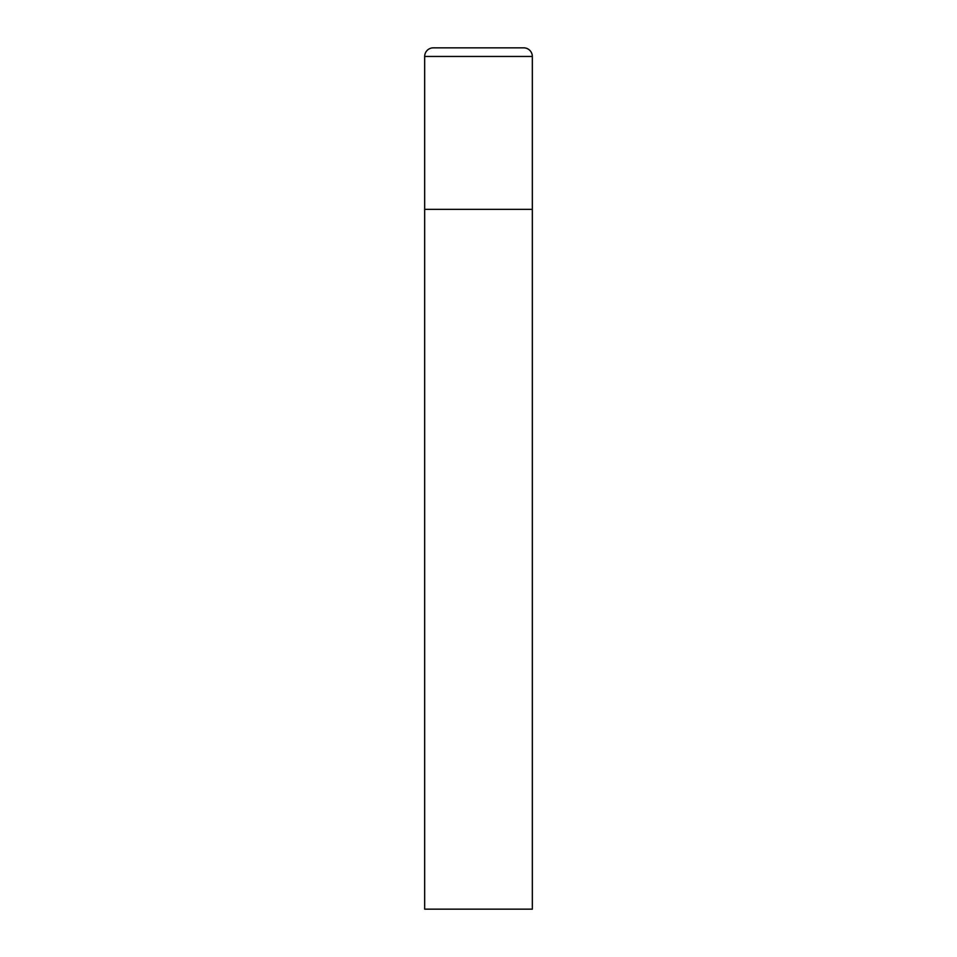 <?xml version="1.0" encoding="UTF-8"?>
<svg xmlns="http://www.w3.org/2000/svg" width="957" height="957" viewBox="0 0 957 957"><rect width="100%" height="100%" fill="white"/><g stroke="black" fill="none" stroke-linecap="round" stroke-linejoin="round"><path stroke-width="1.44" d="M424.669 56.463L424.669 909.15L532.331 909.15L532.331 209.344L424.669 209.344L532.331 209.344L532.331 56.463A8.613 8.613 0 0 0 523.718 47.85L433.282 47.85A8.613 8.613 0 0 0 424.669 56.463L532.331 56.463"/></g></svg>
